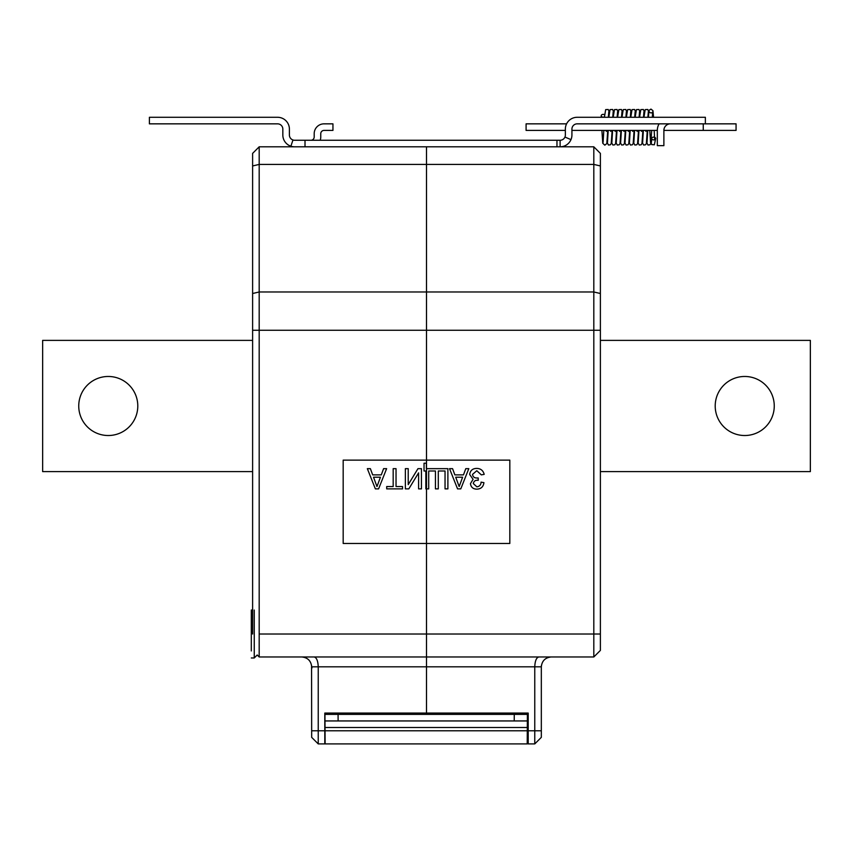 <?xml version="1.0" encoding="UTF-8"?>
<svg xmlns="http://www.w3.org/2000/svg" width="853" height="853" viewBox="0 0 853 853"><rect width="100%" height="100%" fill="white"/><g stroke="black" fill="none" stroke-linecap="round" stroke-linejoin="round"><path stroke-width="1.28" d="M108.267 435.52A29.524 29.524 0 0 0 137.791 405.996A29.524 29.524 0 0 0 108.267 376.472A29.524 29.524 0 0 0 78.743 405.996A29.524 29.524 0 0 0 108.267 435.52M252.616 340.379L42.65 340.379L42.65 471.613L252.616 471.613M744.733 435.52A29.524 29.524 0 0 1 715.209 405.996A29.524 29.524 0 0 1 744.733 376.472A29.524 29.524 0 0 1 774.257 405.996A29.524 29.524 0 0 1 744.733 435.52M600.384 340.379L810.35 340.379L810.35 471.613L600.384 471.613M328.074 666.811L524.926 666.811M527.314 727.513L325.025 727.513L325.121 743.912L527.218 743.912L527.389 714.387M338.119 720.945L338.076 714.387L514.263 714.387L514.231 720.945M325.025 727.513L324.95 714.387M527.293 730.786L527.282 734.07L527.293 730.786L325.046 730.786M324.993 720.945L527.357 720.945M484.184 474.364L481.337 474.876L476.784 470.728L472.519 474.407C472.903 476.87 474.407 478.064 477.019 477.989L478.224 477.989L478.224 480.324C475.473 479.972 473.831 481.049 473.298 483.576L476.848 486.807C479.525 486.487 480.932 484.93 481.071 482.137L483.928 482.659C483.352 486.818 480.996 488.982 476.848 489.142C473.127 489.089 470.995 487.266 470.44 483.672L473.074 479.311L469.672 474.471C470.27 470.44 472.679 468.425 476.891 468.404C480.751 468.574 483.182 470.557 484.184 474.364L481.337 474.876L476.784 470.728L472.519 474.407C472.903 476.87 474.407 478.064 477.019 477.989L478.224 477.989L478.224 480.324C475.473 479.972 473.831 481.049 473.298 483.576L476.848 486.807C479.525 486.487 480.932 484.93 481.071 482.137L483.928 482.659C483.352 486.818 480.996 488.982 476.848 489.142C473.127 489.089 470.995 487.266 470.44 483.672L473.074 479.311L469.672 474.471C470.27 470.44 472.679 468.425 476.891 468.404C480.751 468.574 483.182 470.557 484.184 474.364M435.446 470.995L428.707 470.995L428.707 488.876L425.85 488.876L425.85 470.995L424.037 470.995L424.037 463.211L426.372 463.211L426.372 468.66L447.889 468.66L447.889 488.876L445.042 488.876L445.042 470.995L438.293 470.995L438.293 488.876L435.446 488.876L435.446 470.995L428.707 470.995L428.707 488.876L425.85 488.876L425.85 470.995L424.037 470.995L424.037 463.211L426.372 463.211L426.372 468.66L447.889 468.66L447.889 488.876L445.042 488.876L445.042 470.995L438.293 470.995L438.293 488.876L435.446 488.876L435.446 470.995M402.52 488.876L386.708 488.876L386.708 486.551L393.18 486.551L393.18 468.66L396.037 468.66L396.037 486.551L402.52 486.551L402.52 488.876L386.708 488.876L386.708 486.551L393.18 486.551L393.18 468.66L396.037 468.66L396.037 486.551L402.52 486.551L402.52 488.876M509.827 543.457L343.173 543.457L343.173 460.13L509.827 460.13L509.827 543.457L343.173 543.457M378.593 488.876L375.373 488.876L367.344 468.66L370.373 468.66L372.676 474.876L381.291 474.876L383.594 468.66L386.622 468.66L378.593 488.876L375.373 488.876L367.344 468.66L370.373 468.66L372.676 474.876L381.291 474.876L383.594 468.66L386.622 468.66L378.593 488.876M378.359 482.809L380.427 477.211L373.529 477.211L376.983 486.551L380.427 477.211L373.529 477.211L376.983 486.551L378.359 482.809M421.446 468.66L421.446 488.876L418.588 488.876L418.588 472.871L408.822 488.876L405.367 488.876L405.367 468.66L408.224 468.66L408.224 484.632L417.97 468.66L421.446 468.66L421.446 488.876L418.588 488.876L418.588 472.871L408.822 488.876L405.367 488.876L405.367 468.66L408.224 468.66L408.224 484.632L417.97 468.66L421.446 468.66M457.56 488.876L449.531 468.66L452.559 468.66L454.862 474.876L463.478 474.876L465.781 468.66L468.809 468.66L460.78 488.876L457.56 488.876L449.531 468.66L452.559 468.66L454.862 474.876L463.478 474.876L465.781 468.66L468.809 468.66L460.78 488.876L457.56 488.876M462.614 477.211L455.715 477.211L459.17 486.551L462.614 477.211L455.715 477.211L459.17 486.551L462.614 477.211M343.173 460.13L509.827 460.13M551.166 656.97C545.238 657.599 541.954 660.883 541.324 666.811L541.324 737.355L534.767 743.912L534.767 666.811L426.5 666.811L426.5 291.982L426.5 666.811L318.233 666.811L318.233 730.786L324.801 730.786L324.801 743.912L318.233 743.912L311.676 737.355L311.569 665.383M311.676 730.786L318.233 730.786L318.233 743.912M534.767 743.912L528.199 743.912L528.199 713.076L528.199 714.387L426.5 714.387L426.5 666.811L426.5 714.387L324.801 714.387L324.801 715.699A1.311 1.311 0 0 1 324.961 715.07A1.311 1.311 0 0 0 324.801 715.699M314.16 656.97C316.612 657.599 317.977 660.883 318.233 666.811L311.676 666.811C311.046 660.883 307.762 657.599 301.834 656.97M324.801 714.387L324.801 713.076L528.199 713.076M324.801 730.786L324.801 713.076M252.616 634.014L252.616 153.38L259.184 146.812L426.5 146.812L426.5 291.982L426.5 146.812L593.816 146.812L600.384 153.38L600.384 650.412L593.816 656.97L259.184 656.97L257.211 655.008L254.258 657.962L254.258 652.055M259.184 146.812L259.184 656.97M593.816 656.97L593.816 146.812M538.84 656.97L538.84 656.97C536.388 657.599 535.023 660.883 534.767 666.811L541.324 666.811L541.442 665.34L541.324 666.811M528.199 714.387L528.199 715.699A1.311 1.311 0 0 0 527.389 714.483A1.311 1.311 0 0 1 528.199 715.699L528.199 714.387M320.195 140.255A9.841 9.841 0 0 0 320.76 136.97L320.76 133.686A3.284 3.284 0 0 1 324.033 130.413L332.947 130.413L332.947 123.845L324.033 123.845A9.841 9.841 0 0 0 314.192 133.686L314.192 136.97A3.284 3.284 0 0 1 310.908 140.255M305.011 146.812L305.011 140.255L556.966 140.255L556.966 146.812M292.974 139.977L290.884 146.204A11.814 11.814 0 0 1 282.833 135.009L282.833 129.102A5.246 5.246 0 0 0 277.588 123.845L149.392 123.845L149.392 117.287L277.588 117.287A11.814 11.814 0 0 1 289.402 129.102L289.402 135.009A5.246 5.246 0 0 0 294.648 140.255L305.011 140.255M294.648 146.812A11.814 11.814 0 0 1 290.884 146.204M560.112 140.255L556.966 140.255L560.112 140.255A5.246 5.246 0 0 0 564.942 137.056L570.988 139.615A11.814 11.814 0 0 1 560.112 146.812L560.112 140.255M659.081 123.845A13.126 13.126 0 0 0 657.322 130.413L657.322 145.65L663.879 145.65L663.879 130.413L736.064 130.413L736.064 123.845L705.367 123.845L705.367 117.287L577.172 117.287A11.814 11.814 0 0 0 565.358 129.102L565.358 135.009A5.246 5.246 0 0 1 564.942 137.056M670.447 123.845A6.557 6.557 0 0 0 663.879 130.413M705.367 123.845L577.172 123.845A5.246 5.246 0 0 0 571.926 129.102L571.926 135.009A11.814 11.814 0 0 1 570.988 139.615M565.358 130.413L526.088 130.413L526.088 123.845L566.595 123.845M571.926 130.413L657.322 130.413M736.064 130.413L736.064 123.845M651.735 138.495A1.973 1.397 180 0 1 651.735 138.442A1.973 1.397 180 0 1 653.75 137.109A1.973 1.397 180 0 1 655.68 138.495A1.973 1.397 180 0 1 655.669 138.549A1.973 1.397 180 0 1 653.665 139.892A1.973 1.397 180 0 1 651.735 138.495M604.574 114.782A1.973 1.397 -0 0 0 602.431 114.473A1.973 1.397 -0 0 0 601.216 115.763A1.973 1.397 -0 0 0 601.216 115.816A1.973 1.397 -0 0 0 602.378 117.032A1.973 1.397 -0 0 0 604.446 116.829M251.304 650.946L251.304 610.055L252.616 610.055M254.258 610.055L254.258 657.962L251.304 657.962M251.304 617.071L251.304 610.055M600.384 165.951L593.816 164.416L259.184 164.416L252.616 165.951M252.616 293.507L259.184 291.982L593.816 291.982L600.384 293.507M600.384 330.26L252.616 330.26M259.184 634.014L600.384 634.014M541.324 730.786L528.199 730.786M703.256 130.413L703.256 123.845M311.803 666.811L311.995 667.952M603.092 142.334L603.817 130.413M608.36 117.287L608.775 111.871M607.485 142.334L608.21 130.413M612.753 117.287L613.168 111.871M611.878 142.334L612.603 130.413M617.145 117.287L617.561 111.871M616.271 142.334L616.996 130.413M621.538 117.287L621.954 111.871M620.664 142.334L621.389 130.413M625.931 117.287L626.347 111.871M625.057 142.334L625.782 130.413M630.324 117.287L630.74 111.871M629.461 142.334L630.175 130.413M634.717 117.287L635.133 111.871M633.854 142.334L634.568 130.413M639.11 117.287L639.526 111.871M638.247 142.334L638.961 130.413M643.503 117.287L643.919 111.871M642.64 142.334L643.354 130.413M647.896 117.287L648.312 111.871M649.783 130.413L650.551 142.504M647.032 142.334L647.758 130.413M652.289 117.287L652.748 111.754C651.852 113.278 650.658 113.3 649.176 111.796M654.176 130.413L654.667 139.711M651.425 142.334L651.735 138.442M601.29 117.287L601.216 115.816M655.669 138.549L654.347 144.786L651.767 144.615L650.956 142.398M607.752 130.413L606.814 143.581L604.82 145.17L602.762 143.261L601.909 130.413M609.234 111.85L608.21 109.472L605.662 109.621L604.414 117.287M612.145 130.413L611.217 143.581L610.407 144.786L608.52 145.042L607.027 142.398M606.344 131.405L606.302 130.413M613.627 111.85L612.603 109.472L610.055 109.621L608.807 117.287M616.538 130.413L615.61 143.581L614.8 144.786L612.912 145.042L611.42 142.398M610.737 131.405L610.695 130.413M618.02 111.85L616.996 109.472L614.448 109.621L613.2 117.287M620.931 130.413L620.003 143.581L619.193 144.786L617.305 145.042L615.813 142.398M615.13 131.405L615.088 130.413M622.413 111.85L621.389 109.472L618.841 109.621L617.593 117.287M625.324 130.413L624.396 143.581L623.586 144.786L621.698 145.042L620.206 142.398M619.523 131.405L619.481 130.413M626.806 111.85L625.782 109.472L623.234 109.621L621.986 117.287M629.717 130.413L628.789 143.581L627.979 144.786L626.091 145.042L624.599 142.398M623.916 131.405L623.874 130.413M631.199 111.85L630.175 109.472L627.627 109.621L626.379 117.287M634.11 130.413L633.182 143.581L632.372 144.786L630.484 145.042L628.992 142.398M628.309 131.405L628.266 130.413M635.592 111.85L634.568 109.472L632.02 109.621L630.772 117.287M638.502 130.413L637.575 143.581L636.764 144.786L634.877 145.042L633.384 142.398M632.702 131.405L632.659 130.413M639.985 111.85L638.961 109.472L636.413 109.621L635.165 117.287M642.906 130.413L641.968 143.581L641.157 144.786L639.27 145.042L637.777 142.398M637.095 131.405L637.052 130.413M644.378 111.85L643.354 109.472L640.806 109.621L639.558 117.287M647.299 130.413L646.361 143.581L645.55 144.786L643.663 145.042L642.17 142.398M641.488 131.405L641.445 130.413M648.77 111.85L647.747 109.472L645.199 109.621L643.951 117.287M651.692 130.413L650.754 143.581L649.943 144.786L648.056 145.042L646.563 142.398M645.881 131.405L645.849 130.413M653.558 117.287L652.95 110.677L650.946 109.088L649.101 110.304L648.355 117.287"/></g></svg>
